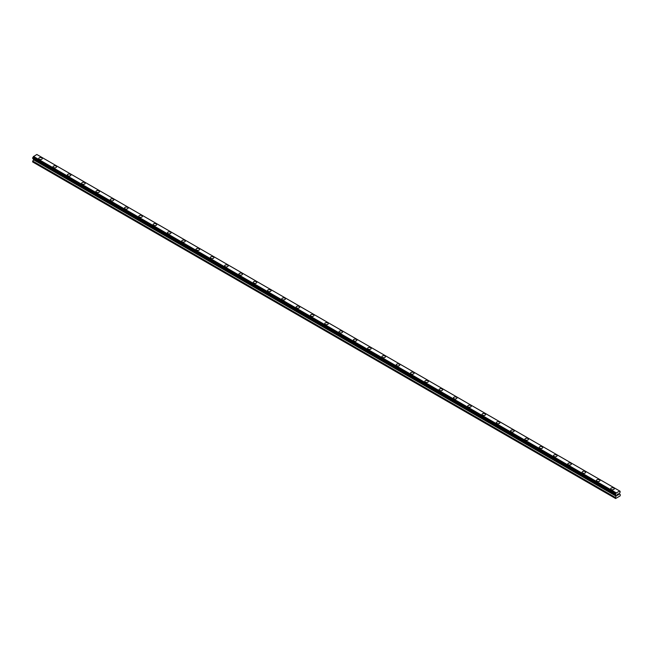 <?xml version="1.0" encoding="UTF-8"?>
<svg xmlns="http://www.w3.org/2000/svg" width="653" height="653" viewBox="0 0 653 653"><rect width="100%" height="100%" fill="white"/><g stroke="black" fill="none" stroke-linecap="round" stroke-linejoin="round"><path stroke-width="0.98" d="M38.747 158.54A1.771 1.02 180 0 1 39.841 157.602A1.771 1.02 180 0 1 41.768 157.822A1.771 1.02 180 0 1 42.282 158.54A1.771 1.02 180 0 1 41.188 159.487A1.771 1.02 180 0 1 39.262 159.267A1.771 1.02 180 0 1 38.747 158.54A1.771 1.02 180 0 1 39.841 157.602A1.771 1.02 180 0 1 41.768 157.822A1.771 1.02 180 0 1 42.282 158.54M53.048 166.801A1.771 1.02 180 0 1 54.134 165.854A1.771 1.02 180 0 1 56.068 166.074A1.771 1.02 180 0 1 56.582 166.801A1.771 1.02 180 0 1 55.489 167.739A1.771 1.02 180 0 1 53.562 167.519A1.771 1.02 180 0 1 53.048 166.801A1.771 1.02 180 0 1 54.134 165.854A1.771 1.02 180 0 1 56.068 166.074A1.771 1.02 180 0 1 56.582 166.801M67.341 175.053A1.771 1.02 180 0 1 68.434 174.106A1.771 1.02 180 0 1 70.361 174.335A1.771 1.02 180 0 1 70.883 175.053A1.771 1.02 180 0 1 69.789 176A1.771 1.02 180 0 1 67.863 175.771A1.771 1.02 180 0 1 67.341 175.053A1.771 1.02 180 0 1 68.434 174.114A1.771 1.02 180 0 1 70.361 174.335A1.771 1.02 180 0 1 70.883 175.053M81.641 183.313A1.771 1.02 180 0 1 82.735 182.367A1.771 1.02 180 0 1 84.661 182.587A1.771 1.02 180 0 1 85.184 183.313M84.661 182.587A1.771 1.02 180 0 1 85.184 183.305A1.771 1.02 180 0 1 84.09 184.252A1.771 1.02 180 0 1 82.164 184.032A1.771 1.02 180 0 1 81.641 183.305A1.771 1.02 180 0 1 82.735 182.367A1.771 1.02 180 0 1 84.661 182.587M95.942 191.566A1.771 1.02 180 0 1 97.036 190.619A1.771 1.02 180 0 1 98.962 190.839A1.771 1.02 180 0 1 99.485 191.566A1.771 1.02 180 0 1 98.391 192.504A1.771 1.02 180 0 1 96.464 192.284A1.771 1.02 180 0 1 95.942 191.566A1.771 1.02 180 0 1 97.036 190.619A1.771 1.02 180 0 1 98.962 190.847A1.771 1.02 180 0 1 99.485 191.566M110.243 199.818A1.771 1.02 180 0 1 111.337 198.879A1.771 1.02 180 0 1 113.263 199.1A1.771 1.02 180 0 1 113.777 199.818A1.771 1.02 180 0 1 112.691 200.765A1.771 1.02 180 0 1 110.757 200.544A1.771 1.02 180 0 1 110.243 199.818A1.771 1.02 180 0 1 111.337 198.879A1.771 1.02 180 0 1 113.263 199.1A1.771 1.02 180 0 1 113.777 199.818M124.543 208.078A1.771 1.02 180 0 1 125.629 207.132A1.771 1.02 180 0 1 127.564 207.352A1.771 1.02 180 0 1 128.078 208.078A1.771 1.02 180 0 1 126.984 209.017A1.771 1.02 180 0 1 125.058 208.797A1.771 1.02 180 0 1 124.543 208.078A1.771 1.02 180 0 1 125.629 207.132A1.771 1.02 180 0 1 127.564 207.352A1.771 1.02 180 0 1 128.078 208.078M138.844 216.331A1.771 1.02 180 0 1 139.93 215.384A1.771 1.02 180 0 1 141.864 215.612A1.771 1.02 180 0 1 142.378 216.331A1.771 1.02 180 0 1 141.285 217.278A1.771 1.02 180 0 1 139.358 217.057A1.771 1.02 180 0 1 138.844 216.331A1.771 1.02 180 0 1 139.93 215.392A1.771 1.02 180 0 1 141.864 215.612A1.771 1.02 180 0 1 142.378 216.331M153.137 224.583A1.771 1.02 180 0 1 154.23 223.644A1.771 1.02 180 0 1 156.157 223.865A1.771 1.02 180 0 1 156.679 224.591A1.771 1.02 180 0 1 155.585 225.53A1.771 1.02 180 0 1 153.659 225.309A1.771 1.02 180 0 1 153.137 224.583A1.771 1.02 180 0 1 154.23 223.644A1.771 1.02 180 0 1 156.157 223.865A1.771 1.02 180 0 1 156.679 224.583M170.457 232.125A1.771 1.02 180 0 1 170.98 232.843A1.771 1.02 180 0 1 169.886 233.782A1.771 1.02 180 0 1 167.96 233.562A1.771 1.02 180 0 1 167.437 232.843A1.771 1.02 180 0 1 168.531 231.897A1.771 1.02 180 0 1 170.457 232.125M167.437 232.843A1.771 1.02 180 0 1 168.531 231.897A1.771 1.02 180 0 1 170.457 232.117A1.771 1.02 180 0 1 170.98 232.843M181.738 241.104A1.771 1.02 180 0 1 182.832 240.157A1.771 1.02 180 0 1 184.758 240.377A1.771 1.02 180 0 1 185.281 241.104M184.758 240.377A1.771 1.02 180 0 1 185.281 241.096A1.771 1.02 180 0 1 184.187 242.043A1.771 1.02 180 0 1 182.252 241.822A1.771 1.02 180 0 1 181.738 241.096A1.771 1.02 180 0 1 182.832 240.157A1.771 1.02 180 0 1 184.758 240.377M196.039 249.356A1.771 1.02 180 0 1 197.133 248.409A1.771 1.02 180 0 1 199.059 248.63A1.771 1.02 180 0 1 199.573 249.356A1.771 1.02 180 0 1 198.488 250.295A1.771 1.02 180 0 1 196.553 250.075A1.771 1.02 180 0 1 196.039 249.356A1.771 1.02 180 0 1 197.133 248.409A1.771 1.02 180 0 1 199.059 248.63A1.771 1.02 180 0 1 199.573 249.356M210.339 257.609A1.771 1.02 180 0 1 211.425 256.662A1.771 1.02 180 0 1 213.36 256.89A1.771 1.02 180 0 1 213.874 257.609A1.771 1.02 180 0 1 212.78 258.555A1.771 1.02 180 0 1 210.854 258.335A1.771 1.02 180 0 1 210.339 257.609A1.771 1.02 180 0 1 211.425 256.67A1.771 1.02 180 0 1 213.36 256.89A1.771 1.02 180 0 1 213.874 257.609M224.632 265.861A1.771 1.02 180 0 1 225.726 264.922A1.771 1.02 180 0 1 227.66 265.142A1.771 1.02 180 0 1 228.175 265.869A1.771 1.02 180 0 1 227.081 266.808A1.771 1.02 180 0 1 225.154 266.587A1.771 1.02 180 0 1 224.632 265.861A1.771 1.02 180 0 1 225.726 264.922A1.771 1.02 180 0 1 227.66 265.142A1.771 1.02 180 0 1 228.175 265.861M238.933 274.121A1.771 1.02 180 0 1 240.026 273.174A1.771 1.02 180 0 1 241.953 273.395A1.771 1.02 180 0 1 242.475 274.121A1.771 1.02 180 0 1 241.381 275.068A1.771 1.02 180 0 1 239.455 274.84A1.771 1.02 180 0 1 238.933 274.121A1.771 1.02 180 0 1 240.026 273.183A1.771 1.02 180 0 1 241.953 273.403A1.771 1.02 180 0 1 242.475 274.121M253.233 282.374A1.771 1.02 180 0 1 254.327 281.435A1.771 1.02 180 0 1 256.254 281.655A1.771 1.02 180 0 1 256.776 282.382A1.771 1.02 180 0 1 255.682 283.32A1.771 1.02 180 0 1 253.756 283.1A1.771 1.02 180 0 1 253.233 282.374A1.771 1.02 180 0 1 254.327 281.435A1.771 1.02 180 0 1 256.254 281.655A1.771 1.02 180 0 1 256.776 282.374M267.534 290.634A1.771 1.02 180 0 1 268.628 289.687A1.771 1.02 180 0 1 270.554 289.908A1.771 1.02 180 0 1 271.068 290.634A1.771 1.02 180 0 1 269.983 291.573A1.771 1.02 180 0 1 268.048 291.352A1.771 1.02 180 0 1 267.534 290.634A1.771 1.02 180 0 1 268.628 289.687A1.771 1.02 180 0 1 270.554 289.908A1.771 1.02 180 0 1 271.068 290.634M281.835 298.886A1.771 1.02 180 0 1 282.929 297.939A1.771 1.02 180 0 1 284.855 298.168A1.771 1.02 180 0 1 285.369 298.886A1.771 1.02 180 0 1 284.275 299.833A1.771 1.02 180 0 1 282.349 299.613A1.771 1.02 180 0 1 281.835 298.886A1.771 1.02 180 0 1 282.929 297.948A1.771 1.02 180 0 1 284.855 298.168A1.771 1.02 180 0 1 285.369 298.886M296.136 307.147A1.771 1.02 180 0 1 297.221 306.2A1.771 1.02 180 0 1 299.156 306.42A1.771 1.02 180 0 1 299.67 307.147A1.771 1.02 180 0 1 298.576 308.085A1.771 1.02 180 0 1 296.65 307.865A1.771 1.02 180 0 1 296.136 307.147A1.771 1.02 180 0 1 297.221 306.2A1.771 1.02 180 0 1 299.156 306.42A1.771 1.02 180 0 1 299.67 307.147M310.428 315.399A1.771 1.02 180 0 1 311.522 314.452A1.771 1.02 180 0 1 313.448 314.673A1.771 1.02 180 0 1 313.971 315.399A1.771 1.02 180 0 1 312.877 316.346A1.771 1.02 180 0 1 310.95 316.117A1.771 1.02 180 0 1 310.428 315.399A1.771 1.02 180 0 1 311.522 314.46A1.771 1.02 180 0 1 313.448 314.681A1.771 1.02 180 0 1 313.971 315.399M324.729 323.651A1.771 1.02 180 0 1 325.823 322.713A1.771 1.02 180 0 1 327.749 322.933A1.771 1.02 180 0 1 328.271 323.659A1.771 1.02 180 0 1 327.177 324.598A1.771 1.02 180 0 1 325.251 324.378A1.771 1.02 180 0 1 324.729 323.651A1.771 1.02 180 0 1 325.823 322.713A1.771 1.02 180 0 1 327.749 322.933A1.771 1.02 180 0 1 328.271 323.651M339.029 331.912A1.771 1.02 180 0 1 340.123 330.965A1.771 1.02 180 0 1 342.05 331.185A1.771 1.02 180 0 1 342.572 331.912A1.771 1.02 180 0 1 341.478 332.85A1.771 1.02 180 0 1 339.552 332.63A1.771 1.02 180 0 1 339.029 331.912A1.771 1.02 180 0 1 340.123 330.965A1.771 1.02 180 0 1 342.05 331.185A1.771 1.02 180 0 1 342.572 331.912M353.33 340.164A1.771 1.02 180 0 1 354.424 339.225A1.771 1.02 180 0 1 356.35 339.446A1.771 1.02 180 0 1 356.865 340.164A1.771 1.02 180 0 1 355.779 341.111A1.771 1.02 180 0 1 353.844 340.89A1.771 1.02 180 0 1 353.33 340.164A1.771 1.02 180 0 1 354.424 339.225A1.771 1.02 180 0 1 356.35 339.446A1.771 1.02 180 0 1 356.865 340.164M367.631 348.424A1.771 1.02 180 0 1 368.725 347.478A1.771 1.02 180 0 1 370.651 347.698A1.771 1.02 180 0 1 371.165 348.424A1.771 1.02 180 0 1 370.071 349.363A1.771 1.02 180 0 1 368.145 349.143A1.771 1.02 180 0 1 367.631 348.424A1.771 1.02 180 0 1 368.725 347.478A1.771 1.02 180 0 1 370.651 347.698A1.771 1.02 180 0 1 371.165 348.424M381.932 356.677A1.771 1.02 180 0 1 383.017 355.73A1.771 1.02 180 0 1 384.952 355.95A1.771 1.02 180 0 1 385.466 356.677A1.771 1.02 180 0 1 384.372 357.624A1.771 1.02 180 0 1 382.446 357.395A1.771 1.02 180 0 1 381.932 356.677A1.771 1.02 180 0 1 383.017 355.738A1.771 1.02 180 0 1 384.952 355.958A1.771 1.02 180 0 1 385.466 356.677M396.224 364.929A1.771 1.02 180 0 1 397.318 363.99A1.771 1.02 180 0 1 399.244 364.211A1.771 1.02 180 0 1 399.767 364.937A1.771 1.02 180 0 1 398.673 365.876A1.771 1.02 180 0 1 396.746 365.656A1.771 1.02 180 0 1 396.224 364.929A1.771 1.02 180 0 1 397.318 363.99A1.771 1.02 180 0 1 399.244 364.211A1.771 1.02 180 0 1 399.767 364.929M410.525 373.19A1.771 1.02 180 0 1 411.619 372.243A1.771 1.02 180 0 1 413.545 372.463A1.771 1.02 180 0 1 414.067 373.19A1.771 1.02 180 0 1 412.974 374.128A1.771 1.02 180 0 1 411.047 373.908A1.771 1.02 180 0 1 410.525 373.19A1.771 1.02 180 0 1 411.619 372.243A1.771 1.02 180 0 1 413.545 372.471A1.771 1.02 180 0 1 414.067 373.19M424.825 381.442A1.771 1.02 180 0 1 425.919 380.503A1.771 1.02 180 0 1 427.846 380.723A1.771 1.02 180 0 1 428.368 381.442A1.771 1.02 180 0 1 427.274 382.389A1.771 1.02 180 0 1 425.34 382.168A1.771 1.02 180 0 1 424.825 381.442A1.771 1.02 180 0 1 425.919 380.503A1.771 1.02 180 0 1 427.846 380.723A1.771 1.02 180 0 1 428.368 381.442M439.126 389.702A1.771 1.02 180 0 1 440.22 388.755A1.771 1.02 180 0 1 442.146 388.976A1.771 1.02 180 0 1 442.661 389.702A1.771 1.02 180 0 1 441.575 390.641A1.771 1.02 180 0 1 439.64 390.421A1.771 1.02 180 0 1 439.126 389.702A1.771 1.02 180 0 1 440.22 388.755A1.771 1.02 180 0 1 442.146 388.976A1.771 1.02 180 0 1 442.661 389.702M453.427 397.955A1.771 1.02 180 0 1 454.512 397.008A1.771 1.02 180 0 1 456.447 397.228A1.771 1.02 180 0 1 456.961 397.955A1.771 1.02 180 0 1 455.867 398.901A1.771 1.02 180 0 1 453.941 398.673A1.771 1.02 180 0 1 453.427 397.955A1.771 1.02 180 0 1 454.512 397.016A1.771 1.02 180 0 1 456.447 397.236A1.771 1.02 180 0 1 456.961 397.955M467.719 406.207A1.771 1.02 180 0 1 468.813 405.268A1.771 1.02 180 0 1 470.748 405.489A1.771 1.02 180 0 1 471.262 406.215A1.771 1.02 180 0 1 470.168 407.154A1.771 1.02 180 0 1 468.242 406.933A1.771 1.02 180 0 1 467.719 406.207A1.771 1.02 180 0 1 468.813 405.268A1.771 1.02 180 0 1 470.748 405.489A1.771 1.02 180 0 1 471.262 406.207M482.02 414.467A1.771 1.02 180 0 1 483.114 413.52A1.771 1.02 180 0 1 485.04 413.741A1.771 1.02 180 0 1 485.563 414.467A1.771 1.02 180 0 1 484.469 415.406A1.771 1.02 180 0 1 482.543 415.186A1.771 1.02 180 0 1 482.02 414.467A1.771 1.02 180 0 1 483.114 413.52A1.771 1.02 180 0 1 485.04 413.749A1.771 1.02 180 0 1 485.563 414.467M496.321 422.72A1.771 1.02 180 0 1 497.415 421.781A1.771 1.02 180 0 1 499.341 422.001A1.771 1.02 180 0 1 499.863 422.72A1.771 1.02 180 0 1 498.77 423.666A1.771 1.02 180 0 1 496.843 423.446A1.771 1.02 180 0 1 496.321 422.72A1.771 1.02 180 0 1 497.415 421.781A1.771 1.02 180 0 1 499.341 422.001A1.771 1.02 180 0 1 499.863 422.72M510.622 430.98A1.771 1.02 180 0 1 511.715 430.033A1.771 1.02 180 0 1 513.642 430.254A1.771 1.02 180 0 1 514.156 430.98A1.771 1.02 180 0 1 513.07 431.919A1.771 1.02 180 0 1 511.136 431.698A1.771 1.02 180 0 1 510.622 430.98A1.771 1.02 180 0 1 511.715 430.033A1.771 1.02 180 0 1 513.642 430.254A1.771 1.02 180 0 1 514.156 430.98M524.922 439.232A1.771 1.02 180 0 1 526.016 438.285A1.771 1.02 180 0 1 527.942 438.514A1.771 1.02 180 0 1 528.457 439.232A1.771 1.02 180 0 1 527.371 440.179A1.771 1.02 180 0 1 525.436 439.959A1.771 1.02 180 0 1 524.922 439.232A1.771 1.02 180 0 1 526.016 438.294A1.771 1.02 180 0 1 527.942 438.514A1.771 1.02 180 0 1 528.457 439.232M539.223 447.493A1.771 1.02 180 0 1 540.309 446.546A1.771 1.02 180 0 1 542.243 446.766A1.771 1.02 180 0 1 542.757 447.493M542.243 446.766A1.771 1.02 180 0 1 542.757 447.485A1.771 1.02 180 0 1 541.663 448.431A1.771 1.02 180 0 1 539.737 448.211A1.771 1.02 180 0 1 539.223 447.485A1.771 1.02 180 0 1 540.309 446.546A1.771 1.02 180 0 1 542.243 446.766M553.515 455.745A1.771 1.02 180 0 1 554.609 454.798A1.771 1.02 180 0 1 556.536 455.019A1.771 1.02 180 0 1 557.058 455.745A1.771 1.02 180 0 1 555.964 456.684A1.771 1.02 180 0 1 554.038 456.463A1.771 1.02 180 0 1 553.515 455.745A1.771 1.02 180 0 1 554.609 454.798A1.771 1.02 180 0 1 556.536 455.027A1.771 1.02 180 0 1 557.058 455.745M567.816 463.997A1.771 1.02 180 0 1 568.91 463.059A1.771 1.02 180 0 1 570.836 463.279A1.771 1.02 180 0 1 571.359 463.997A1.771 1.02 180 0 1 570.265 464.944A1.771 1.02 180 0 1 568.339 464.724A1.771 1.02 180 0 1 567.816 463.997A1.771 1.02 180 0 1 568.91 463.059A1.771 1.02 180 0 1 570.836 463.279A1.771 1.02 180 0 1 571.359 463.997M582.117 472.258A1.771 1.02 180 0 1 583.211 471.311A1.771 1.02 180 0 1 585.137 471.531A1.771 1.02 180 0 1 585.659 472.258A1.771 1.02 180 0 1 584.566 473.196A1.771 1.02 180 0 1 582.639 472.976A1.771 1.02 180 0 1 582.117 472.258A1.771 1.02 180 0 1 583.211 471.311A1.771 1.02 180 0 1 585.137 471.531A1.771 1.02 180 0 1 585.659 472.258M596.418 480.51A1.771 1.02 180 0 1 597.511 479.563A1.771 1.02 180 0 1 599.438 479.792A1.771 1.02 180 0 1 599.952 480.51A1.771 1.02 180 0 1 598.866 481.457A1.771 1.02 180 0 1 596.932 481.237A1.771 1.02 180 0 1 596.418 480.51A1.771 1.02 180 0 1 597.511 479.571A1.771 1.02 180 0 1 599.438 479.792A1.771 1.02 180 0 1 599.952 480.51M610.718 488.762A1.771 1.02 180 0 1 611.812 487.824A1.771 1.02 180 0 1 613.738 488.044A1.771 1.02 180 0 1 614.253 488.77A1.771 1.02 180 0 1 613.159 489.709A1.771 1.02 180 0 1 611.232 489.489A1.771 1.02 180 0 1 610.718 488.762A1.771 1.02 180 0 1 611.812 487.824A1.771 1.02 180 0 1 613.738 488.044A1.771 1.02 180 0 1 614.253 488.762M617.224 494.452L617.689 494.182L617.224 494.452M617.224 494.941L617.224 495.358L617.224 494.941M617.224 495.358L617.697 495.088L617.224 495.358M617.167 495.464L617.689 494.109M618.056 494.166L618.546 493.717M618.415 494.297L618.13 494.835L618.415 494.297M618.13 494.835L618.628 494.55L618.13 494.835M617.999 494.982L618.628 494.623L618.007 494.982L618.522 493.839M615.632 494.95A0.71 0.408 -60 0 1 616.065 495.203L615.346 494.77L615.632 493.839A0.71 0.408 -60 0 0 616.065 493.097L619.632 491.04A0.71 0.408 -60 0 0 620.064 491.285L620.064 492.395A0.71 0.408 -60 0 0 619.632 493.137L619.509 494.109L620.35 494.729L620.081 495.937L615.616 498.517L615.346 497.619L616.146 496.166L33.45 159.748L32.65 161.944L615.346 498.361M616.106 495.243L33.491 158.94L33.45 159.748M616.146 496.166L616.187 495.358M32.879 158.54L615.567 494.95L32.879 158.54M619.599 490.95L36.821 154.483L33.368 156.679A0.71 0.408 -60 0 1 32.936 157.422L32.683 158.426L615.379 494.843M620.121 491.285L619.632 490.999L620.121 491.285M616.179 492.827L33.483 156.41M616.065 493.097L33.368 156.679M620.064 491.285L619.632 491.04M616.089 492.974L33.401 156.557M615.632 493.839L32.936 157.422M615.575 493.913L32.879 157.495M615.379 494.248L32.683 157.83M615.346 494.354L32.65 157.936M615.346 494.77L32.65 158.352M616.187 496.027L33.491 159.61M615.387 497.48L32.691 161.062M615.346 497.619L32.65 161.201"/></g></svg>
